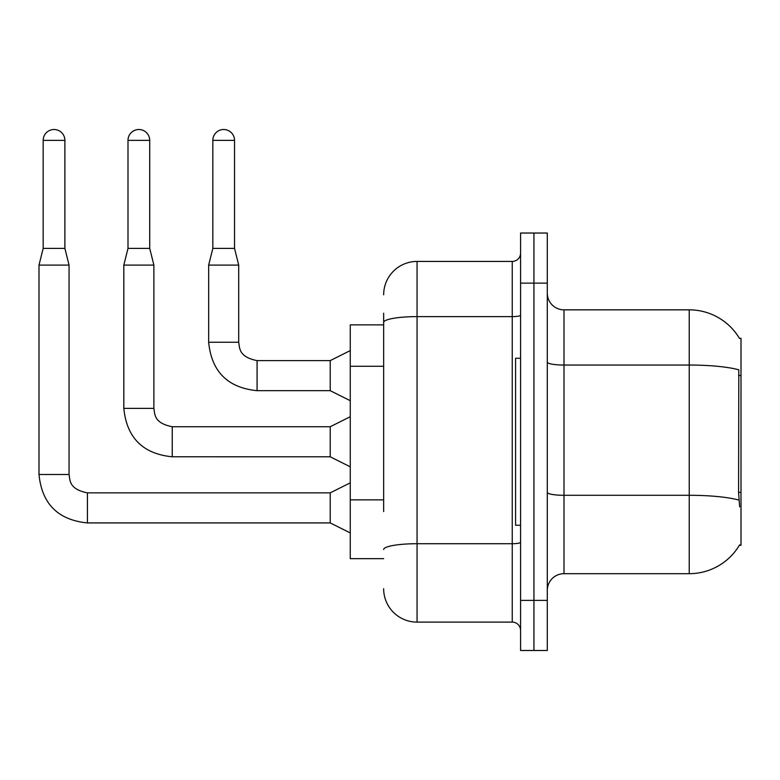 <?xml version="1.0" encoding="UTF-8"?>
<svg xmlns="http://www.w3.org/2000/svg" width="780" height="780" viewBox="0 0 780 780"><rect width="100%" height="100%" fill="white"/><g stroke="black" fill="none" stroke-linecap="round" stroke-linejoin="round"><path stroke-width="1.17" d="M739.479 338.442A58.441 58.441 0 0 0 689.237 309.845A58.441 58.441 0 0 1 739.479 338.442L741 338.237L741 545.298L739.362 545.298L739.654 544.801A58.441 58.441 0 0 1 689.237 573.68A58.441 58.441 0 0 0 739.362 545.298M383.653 354.588L383.653 313.19L383.653 324.88L350.259 324.88L350.259 558.655L383.653 558.655M547.297 590.382A16.702 16.702 0 0 1 563.999 573.68L689.237 573.68L689.237 309.845L563.999 309.845A16.702 16.702 0 0 1 547.297 293.153A16.702 16.702 0 0 0 563.999 309.845L563.999 573.68M533.939 600.395L533.939 650.491L547.297 650.491L547.297 600.395L533.939 600.395L533.939 650.491L520.582 650.491L520.582 600.395L533.939 600.395L533.939 283.13L533.939 600.395M520.582 600.395L520.582 233.035L533.939 233.035L533.939 283.13L533.939 233.035L547.297 233.035L547.297 600.395M739.654 506.893L738.582 492.385L738.816 369.817A58.441 10.15 180 0 0 689.237 365.04L563.999 365.04A16.702 2.896 0 0 1 547.297 362.144M383.653 511.553L383.653 313.19M383.653 294.82A33.394 33.394 0 0 1 417.056 261.427L417.056 622.108L512.236 622.108L512.236 261.427A8.346 8.346 0 0 0 520.582 253.071M417.056 261.427L512.236 261.427M520.582 630.454A8.346 8.346 0 0 0 512.236 622.108M417.056 622.108A33.394 33.394 0 0 1 383.653 588.715M64.886 248.401L43.173 248.401L43.173 140.361A10.852 10.852 0 0 1 54.025 129.509A10.852 10.852 0 0 1 64.886 140.361L64.886 248.401L69.059 265.093L69.059 474.494C70.073 480.324 69.001 489.197 87.428 492.863L87.428 492.892M350.259 532.935L330.223 522.922L330.223 492.863L350.259 482.84M69.059 474.494L39 474.494L39 265.093L69.059 265.093M149.711 248.401L127.998 248.401L127.998 140.361A10.852 10.852 0 0 1 138.859 129.509A10.852 10.852 0 0 1 149.711 140.361L149.711 248.401L153.884 265.093L153.884 408.369C154.898 414.2 153.826 423.072 172.253 426.738L172.253 456.768L330.223 456.797L330.223 426.738L350.259 416.715M153.884 408.369L123.825 408.369L123.825 265.093L153.884 265.093M234.536 248.401L212.833 248.401L212.833 140.361A10.852 10.852 0 0 1 223.684 129.509A10.852 10.852 0 0 1 234.536 140.361L234.536 248.401L238.709 265.093L238.709 342.244C239.733 348.075 238.66 356.947 257.078 360.613L257.078 360.643M350.259 400.686L330.223 390.673L330.223 360.613L350.259 350.59M238.709 342.244L208.66 342.244L208.66 265.093L238.709 265.093M520.582 358.273L515.57 358.273L515.57 525.262L520.582 525.262M741 492.385L738.582 492.385M741 375.492L738.582 375.492M383.653 366.269L350.259 366.269M383.653 499.863L350.259 499.863M739.001 500.117A58.441 10.15 180 0 0 689.237 495.29L563.999 495.29A16.702 2.896 -0 0 1 547.297 492.394M547.297 283.13L520.582 283.13M520.582 542.266A8.346 1.453 0 0 1 512.236 543.718L417.056 543.718A33.394 5.801 180 0 0 383.653 549.51M383.653 322.413A33.394 5.801 180 0 1 417.056 316.622L512.236 316.622A8.346 1.453 0 0 0 520.582 315.169M330.223 522.922L87.428 522.922L87.428 492.863L330.223 492.863M43.173 140.361L64.886 140.361M127.998 140.361L149.711 140.361M330.223 390.673L257.078 390.673L257.078 360.613L330.223 360.613M212.833 140.361L234.536 140.361M39 474.494C41.905 503.87 58.042 520.016 87.428 522.922C58.042 520.016 41.905 503.87 39 474.494C41.905 503.87 58.042 520.016 87.428 522.922C58.042 520.016 41.905 503.87 39 474.494C41.905 503.87 58.042 520.016 87.428 522.922C58.042 520.016 41.905 503.87 39 474.494C41.905 503.87 58.042 520.016 87.428 522.922C58.042 520.016 41.905 503.87 39 474.494C41.905 503.87 58.042 520.016 87.428 522.922M43.173 248.401L39 265.093M330.223 456.797L350.259 466.81M123.825 408.369C126.73 437.746 142.876 453.892 172.253 456.797C142.876 453.892 126.73 437.746 123.825 408.369C126.73 437.746 142.876 453.892 172.253 456.797C142.876 453.892 126.73 437.746 123.825 408.369C126.73 437.746 142.876 453.892 172.253 456.797C142.876 453.892 126.73 437.746 123.825 408.369C126.73 437.746 142.876 453.892 172.253 456.797C142.876 453.892 126.73 437.746 123.825 408.369C126.73 437.746 142.876 453.892 172.253 456.797M330.223 426.738L172.253 426.738M127.998 248.401L123.825 265.093M208.66 342.244C211.555 371.621 227.701 387.767 257.078 390.673C227.701 387.767 211.555 371.621 208.66 342.244C211.555 371.621 227.701 387.767 257.078 390.673C227.701 387.767 211.555 371.621 208.66 342.244C211.555 371.621 227.701 387.767 257.078 390.673C227.701 387.767 211.555 371.621 208.66 342.244C211.555 371.621 227.701 387.767 257.078 390.673C227.701 387.767 211.555 371.621 208.66 342.244M212.833 248.401L208.66 265.093"/></g></svg>
